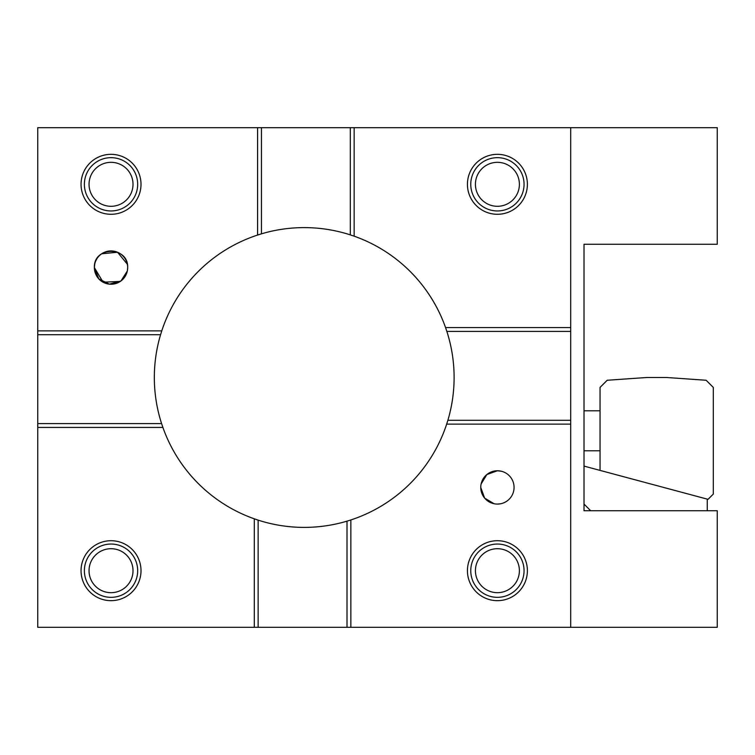 <?xml version="1.0" encoding="UTF-8"?>
<svg xmlns="http://www.w3.org/2000/svg" width="755" height="755" viewBox="0 0 755 755"><rect width="100%" height="100%" fill="white"/><g stroke="black" fill="none" stroke-linecap="round" stroke-linejoin="round"><path stroke-width="1.13" d="M84.381 184.305A26.651 26.651 0 0 1 111.032 157.663A26.651 26.651 0 0 1 137.674 184.305A26.651 26.651 0 0 1 111.032 210.956A26.651 26.651 0 0 1 84.381 184.305M89.043 184.305A21.98 21.98 0 0 1 111.032 162.325A21.98 21.98 0 0 1 133.012 184.305A21.98 21.98 0 0 1 111.032 206.294A21.98 21.98 0 0 1 89.043 184.305M470.761 184.305A26.651 26.651 0 0 1 497.413 157.663A26.651 26.651 0 0 1 524.055 184.305A26.651 26.651 0 0 1 497.413 210.956A26.651 26.651 0 0 1 470.761 184.305M475.423 184.305A21.98 21.98 0 0 1 497.413 162.325A21.98 21.98 0 0 1 519.393 184.305A21.98 21.98 0 0 1 497.413 206.294A21.98 21.98 0 0 1 475.423 184.305M470.761 570.695A26.651 26.651 0 0 1 497.413 544.044A26.651 26.651 0 0 1 524.055 570.695A26.651 26.651 0 0 1 497.413 597.337A26.651 26.651 0 0 1 470.761 570.695M475.423 570.695A21.98 21.98 0 0 1 497.413 548.706A21.98 21.98 0 0 1 519.393 570.695A21.98 21.98 0 0 1 497.413 592.675A21.98 21.98 0 0 1 475.423 570.695M84.381 570.695A26.651 26.651 0 0 1 111.032 544.044A26.651 26.651 0 0 1 137.674 570.695A26.651 26.651 0 0 1 111.032 597.337A26.651 26.651 0 0 1 84.381 570.695M89.043 570.695A21.98 21.98 0 0 1 111.032 548.706A21.98 21.98 0 0 1 133.012 570.695A21.98 21.98 0 0 1 111.032 592.675A21.98 21.98 0 0 1 89.043 570.695M467.43 184.305A29.974 29.974 0 0 1 497.413 154.331A29.974 29.974 0 0 1 527.386 184.305A29.974 29.974 0 0 1 497.413 214.288A29.974 29.974 0 0 1 467.43 184.305M81.049 184.305A29.974 29.974 0 0 1 111.032 154.331A29.974 29.974 0 0 1 141.006 184.305A29.974 29.974 0 0 1 111.032 214.288A29.974 29.974 0 0 1 81.049 184.305M94.724 264.184L94.375 267.581C93.431 246.064 128.624 246.017 127.68 267.581A16.657 16.657 0 0 1 111.032 284.239A16.657 16.657 0 0 1 94.375 267.581A16.657 16.657 0 0 1 111.032 250.924A16.657 16.657 0 0 1 127.68 267.581L127.331 270.979M127.34 264.203L117.535 252.245L101.717 253.774M467.43 570.695A29.974 29.974 0 0 1 497.413 540.712A29.974 29.974 0 0 1 527.386 570.695A29.974 29.974 0 0 1 497.413 600.669A29.974 29.974 0 0 1 467.43 570.695M481.105 484.04L486.862 474.536L497.413 470.761L501.292 471.224M480.756 487.419A16.657 16.657 0 0 1 497.413 470.761A16.657 16.657 0 0 1 514.07 487.419A16.657 16.657 0 0 1 497.413 504.076A16.657 16.657 0 0 1 480.756 487.419L484.625 498.092L494.053 503.727M81.049 570.695A29.974 29.974 0 0 1 111.032 540.712A29.974 29.974 0 0 1 141.006 570.695A29.974 29.974 0 0 1 111.032 600.669A29.974 29.974 0 0 1 81.049 570.695M570.695 127.68L37.75 127.68L37.75 627.32L254.293 627.32L254.293 518.827A149.886 149.886 0 0 1 162.891 427.434L161.589 423.583A149.886 149.886 0 0 1 160.57 334.71L161.768 330.869A149.886 149.886 0 0 1 257.587 235.05L261.438 233.842A149.886 149.886 0 0 1 350.301 234.871L354.152 236.173A149.886 149.886 0 0 1 445.554 327.566L446.847 331.417A149.886 149.886 0 0 1 447.875 420.29L446.667 424.131A149.886 149.886 0 0 1 350.849 519.95L350.849 627.32L717.25 627.32L717.25 510.739L584.011 510.739L584.011 244.261L717.25 244.261L717.25 127.68L570.695 127.68L570.695 424.131L446.667 424.131M254.293 627.32L350.849 627.32M347.007 627.32L347.007 521.158A149.886 149.886 0 0 1 258.135 520.129L258.135 627.32M570.695 627.32L570.695 424.131M350.849 519.95L347.007 521.158M258.135 520.129L254.293 518.827M162.891 427.434L37.75 427.434M127.34 270.96L120.96 280.954L109.324 284.144L98.773 278.859L94.375 267.581L103.095 282.219L120.338 281.389M37.75 330.869L161.768 330.869M160.57 334.71L37.75 334.71M37.75 423.583L161.589 423.583M497.413 504.076C502.349 503.585 502.349 503.585 497.413 504.076L500.084 503.859M447.875 420.29L570.695 420.29M570.695 331.417L446.847 331.417M257.587 235.05L257.587 127.68M354.152 127.68L354.152 236.173M350.301 234.871L350.301 127.68M261.438 127.68L261.438 233.842M445.554 327.566L570.695 327.566M584.011 466.099L707.256 499.121L707.256 510.739M590.674 510.739L584.011 504.076M713.296 387.419L713.296 494.081L708.039 499.338L600.046 470.393L600.046 387.419L607.209 380.256L646.676 377.5L666.665 377.5L706.133 380.256L713.296 387.419M584.011 410.805L600.046 410.805M584.011 450.782L600.046 450.782"/></g></svg>
